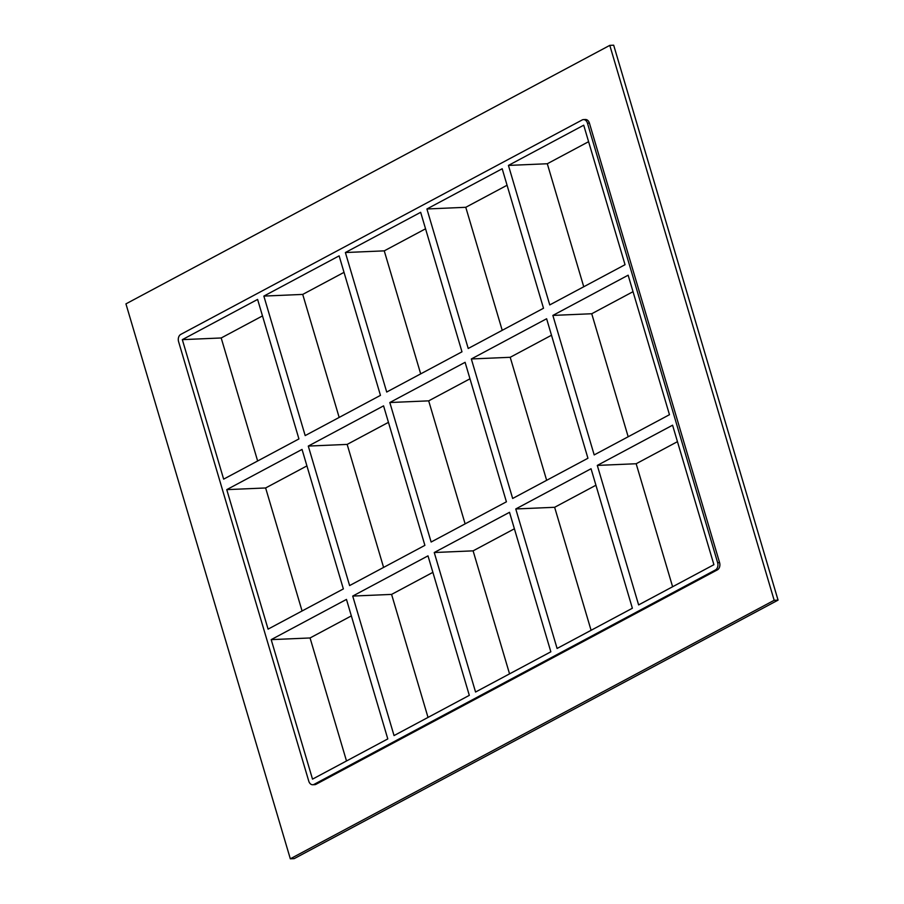 <?xml version="1.0" encoding="UTF-8"?>
<svg xmlns="http://www.w3.org/2000/svg" width="904" height="904" viewBox="0 0 904 904"><rect width="100%" height="100%" fill="white"/><g stroke="black" fill="none" stroke-linecap="round" stroke-linejoin="round"><path stroke-width="1.36" d="M594.188 454.915L669.468 414.699L628.144 275.2L552.864 315.417L594.188 454.915M471.334 358.967L512.658 498.466L587.939 458.249L546.615 318.75L471.334 358.967L510.206 357.295L546.649 480.306M389.816 402.529L431.129 542.027L506.409 501.81L465.097 362.312L389.816 402.529L428.688 400.856L465.119 523.868M226.757 489.64L268.081 629.139L343.362 588.922L302.038 449.424L226.757 489.64L265.629 487.968L302.072 610.98M308.287 446.079L349.611 585.577L424.891 545.361L383.567 405.862L308.287 446.079L347.159 444.406L383.59 567.418M677.458 441.672L636.167 463.741L597.295 465.413L638.619 604.912L713.9 564.695L672.576 425.196L597.295 465.413M271.189 639.636L312.513 779.135L387.793 738.918L346.469 599.42L271.189 639.636L310.061 637.964L346.503 760.976M351.351 615.895L310.061 637.964M595.928 485.233L554.638 507.291L515.766 508.963L557.09 648.462L632.371 608.245L591.046 468.747L515.766 508.963M514.41 528.783L473.108 550.852L434.248 552.525L475.56 692.023L550.841 651.807L509.517 512.308L434.248 552.525M432.88 572.345L391.59 594.403L352.718 596.075L394.042 735.573L469.312 695.357L427.999 555.858L352.718 596.075M391.59 594.403L428.021 717.414M473.108 550.852L509.551 673.864M554.638 507.291L591.08 630.303M636.167 463.741L672.61 586.752M633.026 291.687L591.736 313.744L628.178 436.756M591.736 313.744L552.864 315.417M306.919 465.899L265.629 487.968M388.449 422.349L347.159 444.406M469.978 378.799L428.688 400.856M551.496 335.237L510.206 357.295M588.594 141.691L547.304 163.748L583.747 286.76M507.076 185.241L465.775 207.298L502.217 330.322M425.547 228.802L384.256 250.86L420.688 373.872M344.017 272.353L302.727 294.41L339.169 417.433M262.488 315.914L221.197 337.972L257.64 460.983M263.855 296.094L339.136 255.866L380.46 395.364L305.179 435.592L263.855 296.094L302.727 294.41M182.325 339.644L223.65 479.143L298.93 438.926L257.606 299.427L182.325 339.644L221.197 337.972M345.384 252.532L420.665 212.316L461.978 351.814L386.709 392.031L345.384 252.532L384.256 250.86M426.914 208.982L502.183 168.754L543.507 308.253L468.227 348.481L426.914 208.982L465.775 207.298M312.75 784.751L314.694 784.661A5.616 4.057 -92.5 0 0 316.004 784.299L314.061 784.378A5.616 4.057 87.5 0 1 312.75 784.751A5.616 4.057 87.5 0 1 308.761 781.135L178.585 341.644A5.616 4.057 87.5 0 1 180.777 334.401L582.165 119.961A5.616 4.057 87.5 0 1 583.476 119.588A5.616 4.057 87.5 0 1 587.464 123.204L589.408 123.113A5.616 4.057 -92.5 0 0 585.419 119.509L583.476 119.588M314.061 784.378L715.448 569.938L717.392 569.859A5.616 4.057 -92.5 0 0 719.584 562.604L589.408 123.113M719.584 562.604L717.64 562.683A5.616 4.057 87.5 0 1 715.448 569.938M717.64 562.683L587.464 123.204M549.756 304.919L625.037 264.702L583.713 125.204L508.432 165.421L549.756 304.919M508.432 165.421L547.304 163.748M609.793 45.369L613.68 45.2L778.061 600.132L294.207 858.63L290.32 858.8L125.938 303.868L609.793 45.369L774.174 600.301L290.32 858.8M316.004 784.299L717.392 569.859M774.174 600.301L778.061 600.132"/></g></svg>
